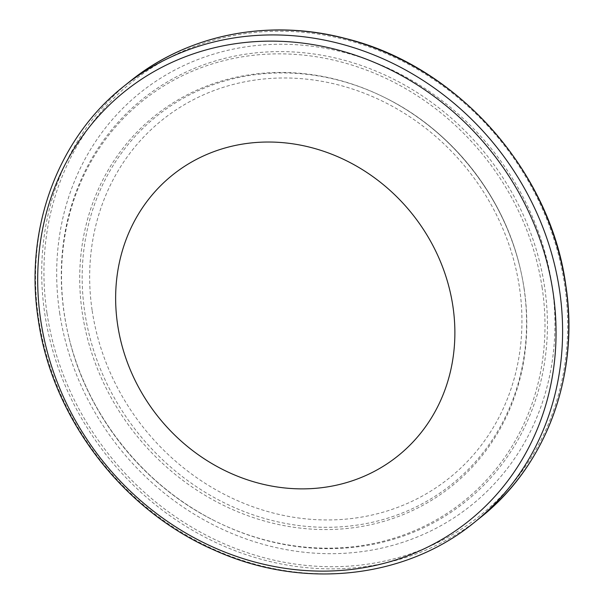 <?xml version="1.0" encoding="UTF-8"?>
<svg xmlns="http://www.w3.org/2000/svg" width="604" height="604" viewBox="0 0 604 604"><rect width="100%" height="100%" fill="white"/><g stroke="black" fill="none" stroke-linecap="round" stroke-linejoin="round"><path stroke-width="0.45" stroke-dasharray="3.02 2.27" d="M124.062 86.108A279.758 252.517 -128.7 0 0 38.648 318.723A279.758 252.517 -128.7 0 0 209.814 547.496A279.758 252.517 -128.7 0 0 474.11 522.611M130.192 81.193A279.758 252.517 -128.7 0 0 44.787 313.808A279.758 252.517 -128.7 0 0 215.945 542.573A279.758 252.517 -128.7 0 0 480.24 517.688M46.999 313.242A278.014 250.939 -128.7 0 0 345.76 566.333A278.014 250.939 -128.7 0 0 564.612 284.695A278.014 250.939 -128.7 0 0 265.843 31.604A278.014 250.939 -128.7 0 0 46.999 313.242M64.152 313.37A258.051 232.925 -128.7 0 0 69.06 338.097A258.051 232.925 -128.7 0 0 216.187 521.562A258.051 232.925 -128.7 0 0 456.518 508.47A258.051 232.925 -128.7 0 0 544.597 286.87A258.051 232.925 -128.7 0 0 267.285 51.952A258.051 232.925 -128.7 0 0 64.152 313.37M59.592 312.547A264.484 238.731 -128.7 0 0 343.819 553.324A264.484 238.731 -128.7 0 0 552.018 285.39A264.484 238.731 -128.7 0 0 267.791 44.613A264.484 238.731 -128.7 0 0 59.592 312.547M542.158 287.836A256.632 231.642 -128.7 0 0 266.372 54.209A256.632 231.642 -128.7 0 0 64.349 314.193A256.632 231.642 -128.7 0 0 69.234 338.791A256.632 231.642 -128.7 0 0 215.553 521.244A256.632 231.642 -128.7 0 0 454.57 508.221A256.632 231.642 -128.7 0 0 542.158 287.836M524.174 288.825A237.319 214.209 -128.7 0 0 519.659 266.085A237.319 214.209 -128.7 0 0 384.355 97.357A237.319 214.209 -128.7 0 0 163.329 109.4A237.319 214.209 -128.7 0 0 82.333 313.197A237.319 214.209 -128.7 0 0 337.364 529.24A237.319 214.209 -128.7 0 0 524.174 288.825M84.771 312.23A235.907 212.933 -128.7 0 0 338.278 526.982A235.907 212.933 -128.7 0 0 523.978 288.002A235.907 212.933 -128.7 0 0 519.493 265.39A235.907 212.933 -128.7 0 0 384.99 97.674A235.907 212.933 -128.7 0 0 165.285 109.649A235.907 212.933 -128.7 0 0 84.771 312.23M92.193 310.75A229.467 207.119 -128.7 0 0 338.784 519.644A229.467 207.119 -128.7 0 0 519.417 287.187A229.467 207.119 -128.7 0 0 272.827 78.294A229.467 207.119 -128.7 0 0 92.193 310.75M69.06 338.097C87.791 415.824 144.386 486.394 216.187 521.562L215.553 521.244C144.046 486.19 87.92 416.201 69.234 338.791L69.06 338.097M519.659 266.085C502.452 194.631 450.365 129.679 384.355 97.357L384.99 97.674C450.705 129.89 502.324 194.254 519.493 265.39L519.659 266.085"/><path stroke-width="0.91" d="M117.621 324.695A180.075 162.544 -128.7 0 0 311.136 488.628A180.075 162.544 -128.7 0 0 452.894 306.205A180.075 162.544 -128.7 0 0 259.373 142.272A180.075 162.544 -128.7 0 0 117.621 324.695M40.725 320.256A275.16 248.365 -128.7 0 0 336.42 570.75A275.16 248.365 -128.7 0 0 553.022 292.004A275.16 248.365 -128.7 0 0 257.327 41.51A275.16 248.365 -128.7 0 0 40.725 320.256M474.11 522.611A279.758 252.517 -128.7 0 0 559.515 289.995A279.758 252.517 -128.7 0 0 388.357 61.223A279.758 252.517 -128.7 0 0 124.062 86.108C57.508 138.52 24.115 229.611 38.241 319.403C51.997 417.809 122.552 510.335 214.118 550.055C301.766 590.002 404.944 579.236 474.11 522.611L480.24 517.688A279.758 252.517 -128.7 0 0 565.646 285.073A279.758 252.517 -128.7 0 0 394.488 56.3A279.758 252.517 -128.7 0 0 130.192 81.193L124.062 86.108M130.192 81.193C187.882 34.337 269.18 18.263 345.669 38.543C456.639 65.579 550.312 170.449 565.752 284.907C579.863 374.669 546.529 465.48 480.24 517.688"/></g></svg>
